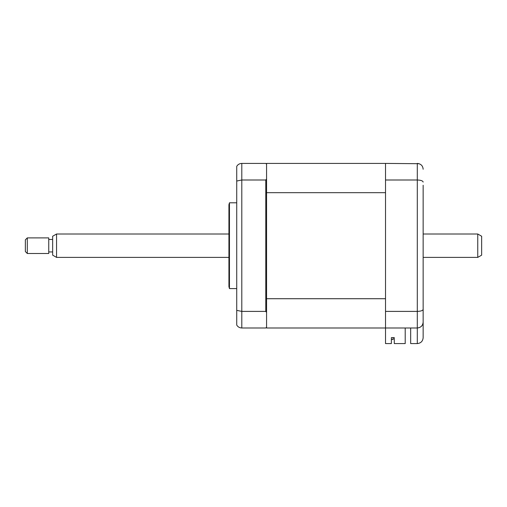 <?xml version="1.0" encoding="UTF-8"?>
<svg xmlns="http://www.w3.org/2000/svg" width="507" height="507" viewBox="0 0 507 507"><rect width="100%" height="100%" fill="white"/><g stroke="black" fill="none" stroke-linecap="round" stroke-linejoin="round"><path stroke-width="0.76" d="M229.456 245.699L229.456 202.8L228.93 204.752L228.93 286.651L229.456 288.597L229.456 245.699M405.207 327.991L405.207 343.588L394.288 343.588L394.288 337.649L391.366 337.649L391.366 343.588L385.516 343.588L385.516 163.412L266.568 163.412L266.568 164.192L265.782 163.412L241.801 163.412L241.801 327.991L265.782 327.991L266.568 327.211L266.568 327.991L417.299 327.991C420.829 327.617 422.781 325.665 423.149 322.141L423.149 337.738C422.781 341.268 420.829 343.22 417.299 343.588L417.299 327.991C420.93 327.566 422.876 325.614 423.149 322.141L423.149 185.251M266.568 298.718L385.516 298.718L385.516 192.685L266.568 192.685L266.568 312.363L265.782 311.399L241.801 311.399L236.731 310.366L236.731 325.057C237.859 326.914 239.545 327.89 241.801 327.991M265.782 311.399L265.782 179.998L241.801 179.998L236.731 181.037L236.731 310.366M266.568 192.685L266.568 179.034L265.782 179.998M266.568 312.363L266.568 327.211M236.731 181.037L236.731 166.34C237.859 164.483 239.545 163.508 241.801 163.412M266.568 164.192L266.568 179.034M423.149 306.152L423.149 317.851M385.516 163.412L419.156 163.71M385.516 179.998L417.299 179.998L417.299 163.412C420.93 163.831 422.876 165.783 423.149 169.262M385.516 311.399L417.299 311.399L417.299 179.998C420.93 180.143 422.876 180.834 423.149 182.083M410.67 327.991L410.67 343.588L417.299 343.588C420.829 343.22 422.781 341.268 423.149 337.738M417.299 327.991L417.299 311.399C420.93 311.26 422.876 310.563 423.149 309.321M394.288 337.649L393.121 337.649L393.121 339.494L391.366 339.494L393.121 339.494L393.121 337.649M385.516 327.991L266.568 327.991M481.65 236.249L481.65 255.148L477.752 257.398L477.752 234L481.65 236.249M56.55 257.398L52.652 255.148L52.652 236.249L56.55 234L56.55 257.398L228.93 257.398M27.302 237.897L27.302 253.5L48.748 253.5L48.748 237.897L27.302 237.897L25.35 239.849L25.35 251.548L27.302 253.5M236.731 202.8L229.456 202.8M236.731 288.597L229.456 288.597M56.55 234L228.93 234M423.149 234L477.752 234M52.652 239.462L48.748 239.462M52.652 251.941L48.748 251.941M423.149 257.398L477.752 257.398"/></g></svg>
